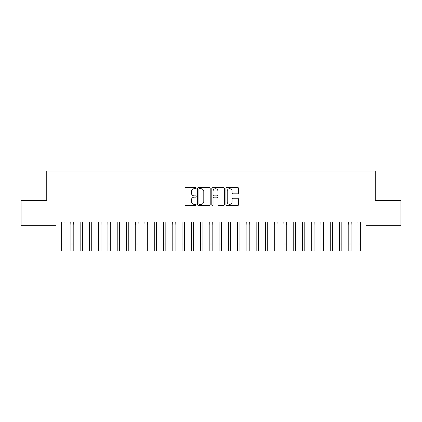 <?xml version="1.0" encoding="UTF-8"?>
<svg xmlns="http://www.w3.org/2000/svg" width="422" height="422" viewBox="0 0 422 422"><rect width="100%" height="100%" fill="white"/><g stroke="black" fill="none" stroke-linecap="round" stroke-linejoin="round"><path stroke-width="0.63" d="M196.177 188.059A0.638 0.638 0 0 0 195.544 187.426L185.88 187.426A0.907 0.907 0 0 0 184.973 188.333L184.973 204.702A0.907 0.907 0 0 0 185.88 205.609L195.544 205.609A0.638 0.638 0 0 0 196.177 204.971A0.638 0.638 0 0 0 195.544 204.338L194.294 204.338A2.912 2.912 0 0 1 191.382 201.426L191.382 200.065A2.912 2.912 0 0 1 194.294 197.153L195.544 197.153A0.638 0.638 0 0 0 196.177 196.515A0.638 0.638 0 0 0 195.544 195.882L194.294 195.882A2.912 2.912 0 0 1 191.382 192.97L191.382 191.609A2.912 2.912 0 0 1 194.294 188.697L195.544 188.697A0.638 0.638 0 0 0 196.177 188.059M237.575 193.835A0.907 0.907 0 0 0 238.483 192.923L238.483 188.333A0.907 0.907 0 0 0 237.575 187.426L226.846 187.426A0.907 0.907 0 0 0 225.934 188.333L225.934 204.702A0.907 0.907 0 0 0 226.846 205.609L237.575 205.609A0.907 0.907 0 0 0 238.483 204.702L238.483 199.152A0.907 0.907 0 0 0 237.575 198.245L232.981 198.245A0.907 0.907 0 0 0 232.074 199.152L232.074 201.906A2.432 2.432 0 0 1 229.642 204.338A2.432 2.432 0 0 1 227.21 201.906L227.21 191.129A2.432 2.432 0 0 1 229.642 188.697A2.432 2.432 0 0 1 232.074 191.129L232.074 192.923A0.907 0.907 0 0 0 232.981 193.835L237.575 193.835M365.979 221.993L56.02 221.993L56.02 225.696L21.1 225.696L21.1 200.687L46.758 200.687L46.758 171.042L375.242 171.042L375.242 200.687L400.9 200.687L400.9 225.696L365.979 225.696L365.979 221.993M210.203 188.333A0.907 0.907 0 0 0 209.296 187.426L198.567 187.426A0.907 0.907 0 0 0 197.654 188.333L197.654 204.702A0.907 0.907 0 0 0 198.567 205.609L209.296 205.609A0.907 0.907 0 0 0 210.203 204.702L210.203 188.333M212.704 187.426L223.433 187.426A0.907 0.907 0 0 1 224.346 188.333L224.346 204.702A0.907 0.907 0 0 1 223.433 205.609L218.844 205.609A0.907 0.907 0 0 1 217.931 204.702L217.931 198.06A0.907 0.907 0 0 0 217.024 197.153L213.98 197.153A0.907 0.907 0 0 0 213.068 198.06L213.068 204.971A0.638 0.638 0 0 1 212.43 205.609A0.638 0.638 0 0 1 211.797 204.971L211.797 188.333A0.907 0.907 0 0 1 212.704 187.426M199.564 188.697A0.638 0.638 0 0 0 198.931 189.336L198.931 203.699A0.638 0.638 0 0 0 199.564 204.338L200.883 204.338A2.912 2.912 0 0 0 203.794 201.426L203.794 191.609A2.912 2.912 0 0 0 200.883 188.697L199.564 188.697M217.931 191.177A2.432 2.432 0 0 0 215.5 188.745A2.432 2.432 0 0 0 213.068 191.177L213.068 194.969A0.907 0.907 0 0 0 213.98 195.882L217.024 195.882A0.907 0.907 0 0 0 217.931 194.969L217.931 191.177M63.944 225.485L64.06 221.993M61.628 225.485L61.512 221.993M61.628 244.011L63.944 244.011L63.944 250.958L61.628 250.958L61.628 222.283M63.944 244.011L63.944 222.283M73.206 225.485L73.322 221.993M70.891 225.485L70.775 221.993M82.469 225.485L82.585 221.993M80.154 225.485L80.038 221.993M70.891 250.958L73.206 250.958L70.891 250.958L70.891 222.283M73.206 250.958L73.206 222.283M80.154 250.958L82.469 250.958L80.154 250.958L80.154 222.283M82.469 250.958L82.469 222.283M91.732 225.485L91.854 221.993M89.417 225.485L89.3 221.993M100.995 225.485L101.116 221.993M98.679 225.485L98.563 221.993M89.417 250.958L91.732 250.958L89.417 250.958L89.417 222.283M91.732 250.958L91.732 222.283M98.679 250.958L100.995 250.958L98.679 250.958L98.679 222.283M100.995 250.958L100.995 222.283M110.258 225.485L110.379 221.993M107.942 225.485L107.826 221.993M107.942 250.958L110.258 250.958L107.942 250.958L107.942 222.283M110.258 250.958L110.258 222.283M119.526 225.485L119.642 221.993M117.21 225.485L117.089 221.993M117.21 250.958L119.526 250.958L117.21 250.958L117.21 222.283M119.526 250.958L119.526 222.283M128.789 225.485L128.905 221.993M126.473 225.485L126.352 221.993M126.473 250.958L128.789 250.958L126.473 250.958L126.473 222.283M128.789 250.958L128.789 222.283M138.052 225.485L138.168 221.993M135.736 225.485L135.615 221.993M135.736 250.958L138.052 250.958L135.736 250.958L135.736 222.283M138.052 250.958L138.052 222.283M147.315 225.485L147.431 221.993M144.999 225.485L144.883 221.993M144.999 250.958L147.315 250.958L144.999 250.958L144.999 222.283M147.315 250.958L147.315 222.283M156.578 225.485L156.694 221.993M154.262 225.485L154.146 221.993M154.262 250.958L156.578 250.958L154.262 250.958L154.262 222.283M156.578 250.958L156.578 222.283M165.841 225.485L165.957 221.993M163.525 225.485L163.409 221.993M163.525 250.958L165.841 250.958L163.525 250.958L163.525 222.283M165.841 250.958L165.841 222.283M175.104 225.485L175.22 221.993M172.788 225.485L172.672 221.993M172.788 250.958L175.104 250.958L172.788 250.958L172.788 222.283M175.104 250.958L175.104 222.283M184.367 225.485L184.483 221.993M182.051 225.485L181.935 221.993M182.051 250.958L184.367 250.958L182.051 250.958L182.051 222.283M184.367 250.958L184.367 222.283M193.629 225.485L193.751 221.993M191.314 225.485L191.198 221.993M191.314 250.958L193.629 250.958L191.314 250.958L191.314 222.283M193.629 250.958L193.629 222.283M202.892 225.485L203.014 221.993M200.577 225.485L200.461 221.993M200.577 250.958L202.892 250.958L200.577 250.958L200.577 222.283M202.892 250.958L202.892 222.283M212.16 225.485L212.277 221.993M209.839 225.485L209.723 221.993M209.839 250.958L212.16 250.958L209.839 250.958L209.839 222.283M212.16 250.958L212.16 222.283M221.423 225.485L221.539 221.993M219.108 225.485L218.986 221.993M219.108 250.958L221.423 250.958L219.108 250.958L219.108 222.283M221.423 250.958L221.423 222.283M230.686 225.485L230.802 221.993M228.371 225.485L228.249 221.993M228.371 250.958L230.686 250.958L228.371 250.958L228.371 222.283M230.686 250.958L230.686 222.283M239.949 225.485L240.065 221.993M237.633 225.485L237.517 221.993M237.633 250.958L239.949 250.958L237.633 250.958L237.633 222.283M239.949 250.958L239.949 222.283M249.212 225.485L249.328 221.993M246.896 225.485L246.78 221.993M246.896 250.958L249.212 250.958L246.896 250.958L246.896 222.283M249.212 250.958L249.212 222.283M258.475 225.485L258.591 221.993M256.159 225.485L256.043 221.993M256.159 250.958L258.475 250.958L256.159 250.958L256.159 222.283M258.475 250.958L258.475 222.283M267.738 225.485L267.854 221.993M265.422 225.485L265.306 221.993M265.422 250.958L267.738 250.958L265.422 250.958L265.422 222.283M267.738 250.958L267.738 222.283M277.001 225.485L277.117 221.993M274.685 225.485L274.569 221.993M274.685 250.958L277.001 250.958L274.685 250.958L274.685 222.283M277.001 250.958L277.001 222.283M286.264 225.485L286.385 221.993M283.948 225.485L283.832 221.993M283.948 250.958L286.264 250.958L283.948 250.958L283.948 222.283M286.264 250.958L286.264 222.283M295.527 225.485L295.648 221.993M293.211 225.485L293.095 221.993M293.211 250.958L295.527 250.958L293.211 250.958L293.211 222.283M295.527 250.958L295.527 222.283M304.789 225.485L304.911 221.993M302.474 225.485L302.358 221.993M302.474 250.958L304.789 250.958L302.474 250.958L302.474 222.283M304.789 250.958L304.789 222.283M314.058 225.485L314.174 221.993M311.742 225.485L311.621 221.993M311.742 250.958L314.058 250.958L311.742 250.958L311.742 222.283M314.058 250.958L314.058 222.283M323.321 225.485L323.437 221.993M321.005 225.485L320.884 221.993M321.005 250.958L323.321 250.958L321.005 250.958L321.005 222.283M323.321 250.958L323.321 222.283M332.583 225.485L332.7 221.993M330.268 225.485L330.146 221.993M330.268 250.958L332.583 250.958L330.268 250.958L330.268 222.283M332.583 250.958L332.583 222.283M341.846 225.485L341.962 221.993M339.531 225.485L339.415 221.993M339.531 250.958L341.846 250.958L339.531 250.958L339.531 222.283M341.846 250.958L341.846 222.283M351.109 225.485L351.225 221.993M348.794 225.485L348.677 221.993M348.794 250.958L351.109 250.958L348.794 250.958L348.794 222.283M351.109 250.958L351.109 222.283M360.372 225.485L360.488 221.993M358.056 225.485L357.94 221.993M358.056 250.958L360.372 250.958L358.056 250.958L358.056 222.283M360.372 250.958L360.372 222.283M70.891 244.011L73.206 244.011M80.154 244.011L82.469 244.011M89.417 244.011L91.732 244.011M98.679 244.011L100.995 244.011M107.942 244.011L110.258 244.011M117.21 244.011L119.526 244.011M126.473 244.011L128.789 244.011M135.736 244.011L138.052 244.011M144.999 244.011L147.315 244.011M154.262 244.011L156.578 244.011M163.525 244.011L165.841 244.011M172.788 244.011L175.104 244.011M182.051 244.011L184.367 244.011M191.314 244.011L193.629 244.011M200.577 244.011L202.892 244.011M209.839 244.011L212.16 244.011M219.108 244.011L221.423 244.011M228.371 244.011L230.686 244.011M237.633 244.011L239.949 244.011M246.896 244.011L249.212 244.011M256.159 244.011L258.475 244.011M265.422 244.011L267.738 244.011M274.685 244.011L277.001 244.011M283.948 244.011L286.264 244.011M293.211 244.011L295.527 244.011M302.474 244.011L304.789 244.011M311.742 244.011L314.058 244.011M321.005 244.011L323.321 244.011M330.268 244.011L332.583 244.011M339.531 244.011L341.846 244.011M348.794 244.011L351.109 244.011M358.056 244.011L360.372 244.011"/></g></svg>
